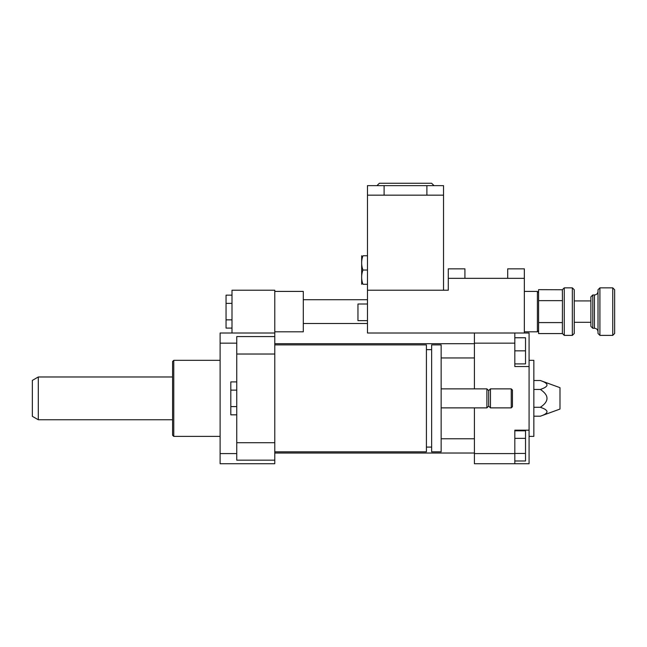 <?xml version="1.0" encoding="UTF-8"?>
<svg xmlns="http://www.w3.org/2000/svg" width="647" height="647" viewBox="0 0 647 647"><rect width="100%" height="100%" fill="white"/><g stroke="black" fill="none" stroke-linecap="round" stroke-linejoin="round"><path stroke-width="0.97" d="M231.998 295.153L226.054 295.153L226.054 328.086L231.998 328.086M231.998 303.386L226.054 303.386M231.998 319.853L226.054 319.853M274.781 331.822L303.297 331.822L303.297 291.417L274.781 291.417M236.745 343.153L220.109 343.153L220.109 333.011L274.781 333.011L274.781 290.228L231.998 290.228L231.998 333.011M274.781 344.891L426.413 344.891L426.413 451.841L274.781 451.841M426.413 349.647L431.638 349.647M431.638 344.891L431.638 451.841L441.149 451.841L441.149 344.891L431.638 344.891M441.149 388.863L486.9 388.863L486.9 407.877L441.149 407.877M486.9 388.863L488.679 390.642L488.679 406.09L486.9 407.877M490.466 388.863L490.466 407.877L511.259 407.877L511.259 388.863L490.466 388.863L488.679 390.642M511.259 388.863L512.448 390.052L512.448 406.688L511.259 407.877M236.745 381.9L230.809 381.9L230.809 414.832L236.745 414.832M236.745 390.133L230.809 390.133M236.745 406.599L230.809 406.599M274.781 333.011L274.781 354.03L236.745 354.03L236.745 460.163L274.781 460.163L274.781 463.729L220.109 463.729L220.109 343.153M274.781 354.03L274.781 442.702L236.745 442.702M274.781 442.702L274.781 460.163M274.781 336.569L236.745 336.569L236.745 354.03M514.826 438.359L525.526 438.359L525.526 430.805L514.826 430.805M514.826 460.996L525.526 460.996L525.526 438.359M514.826 453.45L525.526 453.45M514.826 363.905L525.526 363.905L525.526 337.758L514.826 337.758M514.826 350.836L525.526 350.836M529.084 430.182L529.084 463.729L514.826 463.729L514.826 430.182L529.084 430.182L529.084 366.55L514.826 366.55L514.826 333.011L529.084 333.011L529.084 366.55M474.421 407.877L474.421 463.729L514.826 463.729M474.421 388.863L474.421 333.011L514.826 333.011M540.358 380.525C549.206 383.501 549.206 386.477 540.358 389.445C549.206 395.398 549.206 401.342 540.358 407.286C549.206 410.263 549.206 413.231 540.358 416.207L559.987 409.066L559.987 387.674L540.358 380.525L533.84 380.525M540.358 389.445L533.84 389.445M540.358 407.286L533.84 407.286M540.358 416.207L533.84 416.207M529.084 436.393L533.84 436.393L533.84 360.339L529.084 360.339M474.421 453.587L514.826 453.587M474.421 343.153L514.826 343.153M220.109 436.393L173.768 436.393L173.768 360.339L220.109 360.339M173.768 436.393L172.579 435.205L172.579 361.527L173.768 360.339M236.745 453.587L220.109 453.587M38.294 419.757L38.294 376.975L32.35 380.404L32.35 416.328L38.294 419.757L172.579 419.757M572.344 335.381L574.245 333.48L574.245 289.751L572.344 287.85L572.344 335.381L564.265 335.381L564.265 287.85L572.344 287.85M564.265 335.381L562.453 333.569L538.595 333.569L538.595 300.637L562.453 300.637L562.364 333.48M538.595 300.637L538.595 289.662L562.364 289.751L564.265 287.85M562.364 289.751L562.453 300.637M592.781 328.255L592.781 294.975L590.881 296.884L590.881 326.355L592.781 328.255L594.447 328.255L594.447 294.975L592.781 294.975M599.915 335.381L599.915 287.85L598.014 289.751L598.014 333.48L599.915 335.381L612.749 335.381L612.749 287.85L599.915 287.85M612.749 335.381L614.65 333.48L614.65 289.751L612.749 287.85M538.595 322.594L562.453 322.594M367.472 304.009L357.961 304.009L357.961 320.645L367.472 320.645M524.337 333.011L524.337 268.837L507.701 268.837L507.701 278.339M464.918 278.339L464.918 268.837L448.282 268.837L448.282 278.339L524.337 278.339M474.421 333.011L367.472 333.011L367.472 290.228L448.282 290.228L448.282 278.339M538.595 292.606L537.406 291.417L537.406 331.822L538.595 330.633M367.472 255.759L362.935 255.759C361.22 255.759 361.22 255.759 362.935 255.759C361.22 255.759 361.22 255.759 362.935 255.759C361.22 260.515 361.22 265.27 362.935 270.025C361.22 274.781 361.22 279.528 362.935 284.284C361.22 284.284 361.22 284.284 362.935 284.284C361.22 284.284 361.22 284.284 362.935 284.284L367.472 284.284M361.665 284.284L361.665 255.759M367.472 270.025L362.935 270.025M367.472 195.159L367.472 290.228L443.527 290.228L443.527 195.159L367.472 195.159L367.472 185.649L384.108 185.649L384.108 195.159M443.527 185.649L443.527 195.159L443.527 185.649L384.108 185.649M434.016 185.649L431.638 183.271L379.352 183.271L376.975 185.649M303.297 323.5L367.472 323.5M303.297 299.731L367.472 299.731M426.413 447.093L431.638 447.093M488.679 406.09L490.466 407.877M441.149 357.961L474.421 357.961M274.781 343.703L474.421 343.703M274.781 453.029L474.421 453.029M441.149 438.771L474.421 438.771M38.294 376.975L172.579 376.975M594.447 328.255C596.607 328.466 597.796 329.655 598.014 331.822M594.447 294.975C596.607 294.765 597.796 293.576 598.014 291.417M590.881 300.92L574.245 300.92M590.881 322.311L574.245 322.311M524.337 331.822L537.406 331.822M524.337 291.417L537.406 291.417M426.891 195.159L426.891 185.649"/></g></svg>
